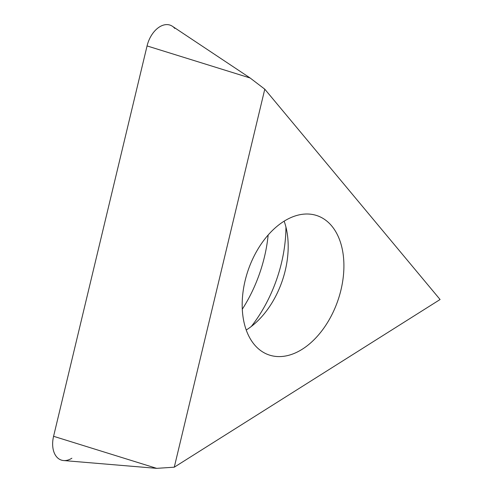 <?xml version="1.0" encoding="UTF-8"?>
<svg xmlns="http://www.w3.org/2000/svg" width="493" height="493" viewBox="0 0 493 493"><rect width="100%" height="100%" fill="white"/><g stroke="black" fill="none" stroke-linecap="round" stroke-linejoin="round"><path stroke-width="0.74" d="M250.13 77.993L172.384 26.265A23.578 15.154 109.2 0 0 147.062 45.929L53.583 436.293A23.578 15.154 109.2 0 0 63.603 460.548L156.657 468.35L174.269 467.198L264.784 89.184L250.13 77.993L147.062 45.929L53.583 436.293A23.578 15.154 109.2 0 0 71.873 458.231M268.161 235.001A111.979 71.978 -70.8 0 1 242.291 309.228M264.784 89.184L440.083 299.516L174.269 467.198M343.073 253.741A73.673 47.353 109.2 0 0 317.295 215.731A73.673 47.353 109.2 0 0 263.157 241.231A73.673 47.353 109.2 0 0 243.024 316.857A73.673 47.353 109.2 0 0 268.802 354.868A73.673 47.353 109.2 0 0 322.933 329.361A73.673 47.353 109.2 0 0 343.073 253.741M284.153 221.172A73.673 47.353 -70.8 0 1 287.357 234.323A73.673 47.353 -70.8 0 1 287.77 237.743A73.673 47.353 -70.8 0 1 259.355 319.273A73.673 47.353 -70.8 0 1 246.223 330.008M251.325 326.465A111.979 71.978 109.2 0 0 285.946 227.119M174.787 28.44A23.578 15.154 109.2 0 0 147.062 45.929M53.583 436.293L156.657 468.35"/></g></svg>
